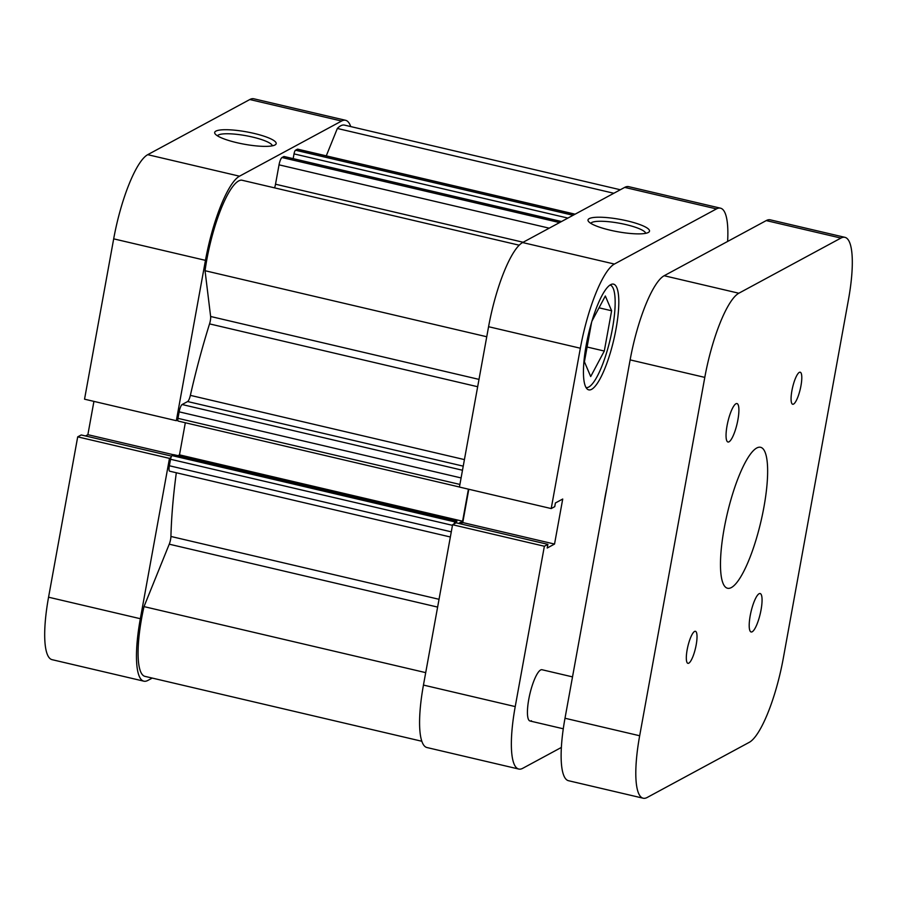 <?xml version="1.0" encoding="UTF-8"?>
<svg xmlns="http://www.w3.org/2000/svg" width="897" height="897" viewBox="0 0 897 897"><rect width="100%" height="100%" fill="white"/><g stroke="black" fill="none" stroke-linecap="round" stroke-linejoin="round"><path stroke-width="1.35" d="M236.853 142.679A31.26 6.29 -169.7 0 1 215.101 133.844A31.26 6.29 -169.7 0 1 254.008 133.406A31.26 6.29 -169.7 0 1 275.301 144.787A31.26 6.29 -169.7 0 1 236.853 142.679M272.374 145.819A27.964 5.629 10.3 0 0 252.528 137.062A27.964 5.629 10.3 0 0 217.466 135.839M169.477 458.378L77.703 436.861L48.561 597.2L140.336 618.717L169.477 458.378L170.957 457.571M350.716 126.567A75.684 18.063 103.2 0 0 345.603 120.299A75.684 18.063 103.2 0 0 341.589 121.039L249.803 99.533A75.684 18.063 -76.8 0 1 253.817 98.782L345.603 120.299M239.499 176.193A75.684 18.063 103.2 0 0 205.458 260.354L176.328 420.693L84.542 399.187L113.684 238.849A75.684 18.063 -76.8 0 1 147.725 154.676L239.499 176.193L341.589 121.039M176.328 420.693L177.808 419.897M140.336 618.717A75.684 18.063 103.2 0 0 143.845 681.171A75.684 18.063 103.2 0 0 147.859 680.431L152.232 678.076M143.845 681.171L52.071 659.665A75.684 18.063 -76.8 0 1 48.561 597.2M171.562 456.136L81.223 434.955L77.703 436.861M93.927 401.385L87.872 434.686L85.507 435.964M147.725 154.676L249.803 99.533M173.558 454.768L87.872 434.686M610.061 285.022A52.643 12.569 -76.8 0 1 611.418 333.852A52.643 12.569 -76.8 0 1 588.802 387.011A52.643 12.569 -76.8 0 1 586.033 387.538M572.521 676.887L542.012 669.734A26.327 6.279 103.2 0 0 540.611 669.992A26.327 6.279 103.2 0 0 529.297 696.599A26.327 6.279 103.2 0 0 529.992 720.986A26.327 6.279 103.2 0 0 531.394 720.728M627.339 220.909A31.26 6.29 -169.7 0 1 648.632 232.289A31.26 6.29 -169.7 0 1 610.184 230.181A31.26 6.29 -169.7 0 1 588.432 221.346A31.26 6.29 -169.7 0 1 627.339 220.909M645.705 233.321A27.964 5.629 10.3 0 0 625.871 224.575A27.964 5.629 10.3 0 0 590.798 223.342M610.644 284.674A54.291 12.962 103.2 0 0 587.288 339.559A54.291 12.962 103.2 0 0 588.735 389.859A54.291 12.962 103.2 0 0 591.616 389.332A54.291 12.962 103.2 0 0 614.961 334.435A54.291 12.962 103.2 0 0 613.514 284.136A54.291 12.962 103.2 0 0 610.644 284.674M606.787 488.349A52.643 12.569 103.2 0 0 603.883 504.293M515.226 706.589A75.684 18.063 103.2 0 0 518.735 769.043L426.961 747.537A75.684 18.063 -76.8 0 1 423.451 685.073L515.226 706.589L544.367 546.239L547.888 544.344L547.215 548.022L554.537 544.064L562.722 499.035L555.4 502.982L554.738 506.659L551.207 508.565L459.432 487.06L488.573 326.71A75.684 18.063 -76.8 0 1 522.603 242.549L614.389 264.054A75.684 18.063 103.2 0 0 580.348 348.227L488.573 326.71M551.207 508.565L580.348 348.227M561.376 747.436L522.749 768.303A75.684 18.063 103.2 0 1 518.735 769.043M727.624 241.45A75.684 18.063 103.2 0 0 720.493 208.171A75.684 18.063 103.2 0 0 716.468 208.911L624.693 187.395L522.603 242.549M624.693 187.395A75.684 18.063 -76.8 0 1 628.707 186.654L720.493 208.171M423.451 685.073L452.581 524.734L456.113 522.828L547.888 544.344M460.396 523.837L462.762 522.559L468.806 489.257M716.468 208.911L614.389 264.054M452.581 524.734L544.367 546.239M462.762 522.559L554.537 544.064M591.964 321.07L605.34 295.988L611.619 310.766L604.298 351.041L590.697 376.549L584.418 361.783L591.583 322.382M604.298 351.041L587.109 347.016M611.619 310.766L599.039 307.817M519.195 245.195L241.663 180.151A70.751 16.886 103.2 0 0 238.636 180.947A70.751 16.886 103.2 0 0 205.043 270.715L210.627 316.484L478.998 379.386M486.746 336.745L205.043 270.715M620.32 189.76L344.47 125.109A70.751 16.886 103.2 0 0 340.725 125.793A70.751 16.886 103.2 0 0 337.35 128.462L326.273 155.854M613.84 193.27L337.35 128.462M176.317 472.753A227.042 54.179 103.2 0 0 170.923 536.462L439.037 599.297M477.664 386.73L209.55 323.884A227.042 54.179 103.2 0 0 190.366 395.364L464.422 459.6M468.425 489.168L462.594 521.213L458.546 523.4M456.506 522.917L456.842 521.034L455.127 521.953A3.285 0.785 103.2 0 0 454.073 523.926M567.902 218.083L294.025 153.88L293.162 158.634M294.025 153.88A3.285 0.785 -76.8 0 1 295.505 150.225L297.356 149.227A6.582 1.57 -76.8 0 1 297.703 149.16L575.112 214.181M437.624 607.09L169.241 544.187L144.002 606.607A70.751 16.886 103.2 0 0 144.978 676.372L421.837 741.258M169.241 544.187A6.582 1.57 103.2 0 0 170.923 536.462M450.361 536.989L169.656 471.194A6.582 1.57 -76.8 0 1 169.354 465.756L451.292 531.843M452.48 525.339L170.542 459.264L169.354 465.756M170.542 459.264A3.285 0.785 -76.8 0 1 172.022 455.598L455.127 521.953M456.842 521.034L173.738 454.667L172.022 455.598M185.32 422.756L179.49 454.857L177.976 455.665M178.301 421.029A3.285 0.785 -76.8 0 1 178.122 421.063A3.285 0.785 -76.8 0 1 177.976 418.35L179.153 411.846A6.582 1.57 -76.8 0 1 182.113 404.525L187.63 401.542A6.582 1.57 103.2 0 0 190.366 395.364M209.55 323.884A6.582 1.57 103.2 0 0 210.627 316.484M274.583 187.865A6.582 1.57 103.2 0 0 275.514 184.21L523.153 242.257M549.222 228.174L279.034 164.835L275.514 184.21M279.034 164.835A6.582 1.57 -76.8 0 1 281.994 157.524L559.571 222.579M561.421 221.581L283.844 156.515L281.994 157.524M425.705 672.638L144.002 606.607M462.594 521.213L179.49 454.857M759.097 593.736A19.745 4.709 103.2 0 0 750.598 613.694A19.745 4.709 103.2 0 0 751.125 631.981A19.745 4.709 103.2 0 0 752.179 631.791A19.745 4.709 103.2 0 0 760.667 611.832A19.745 4.709 103.2 0 0 760.14 593.545A19.745 4.709 103.2 0 0 759.097 593.736M735.932 403.762A19.745 4.709 103.2 0 0 727.445 423.72A19.745 4.709 103.2 0 0 727.972 442.008A19.745 4.709 103.2 0 0 729.014 441.817A19.745 4.709 103.2 0 0 737.502 421.859A19.745 4.709 103.2 0 0 736.975 403.56A19.745 4.709 103.2 0 0 735.932 403.762M694.547 631.454A16.449 3.924 103.2 0 0 687.483 648.094A16.449 3.924 103.2 0 0 687.921 663.332A16.449 3.924 103.2 0 0 688.784 663.175A16.449 3.924 103.2 0 0 695.859 646.535A16.449 3.924 103.2 0 0 695.422 631.297A16.449 3.924 103.2 0 0 694.547 631.454M799.317 372.378A16.449 3.924 103.2 0 0 792.242 389.006A16.449 3.924 103.2 0 0 792.679 404.255A16.449 3.924 103.2 0 0 793.553 404.087A16.449 3.924 103.2 0 0 800.629 387.459A16.449 3.924 103.2 0 0 800.191 372.21A16.449 3.924 103.2 0 0 799.317 372.378M756.732 448.007A72.388 17.278 103.2 0 0 725.606 521.191A72.388 17.278 103.2 0 0 727.534 588.253A72.388 17.278 103.2 0 0 731.38 587.546A72.388 17.278 103.2 0 0 762.506 514.362A72.388 17.278 103.2 0 0 760.578 447.289A72.388 17.278 103.2 0 0 756.732 448.007M639.673 735.753A75.684 18.063 103.2 0 0 643.183 798.218L568.507 780.715A75.684 18.063 -76.8 0 1 564.998 718.25L639.673 735.753L704.795 377.39L630.131 359.888L564.998 718.25M630.131 359.888A75.684 18.063 -76.8 0 1 664.161 275.727L766.251 220.584A75.684 18.063 -76.8 0 1 770.265 219.832L844.929 237.335A75.684 18.063 103.2 0 0 840.915 238.075L738.825 293.229A75.684 18.063 103.2 0 0 704.795 377.39M643.183 798.218A75.684 18.063 103.2 0 0 647.197 797.467L749.275 742.324A75.684 18.063 103.2 0 0 783.316 658.151L848.439 299.8A75.684 18.063 103.2 0 0 844.929 237.335M205.458 260.354L113.684 238.849M463.233 466.148L187.63 401.542M182.113 404.525L462.493 470.241M177.976 418.35L459.914 484.436M461.092 477.933L179.153 411.846M295.505 150.225L573.071 215.28M574.932 214.282L297.356 149.227M840.915 238.075L766.251 220.584M664.161 275.727L738.825 293.229M459.443 487.004L178.122 421.063M284.024 156.493L561.511 221.525M529.992 720.986L563.294 728.79"/></g></svg>
